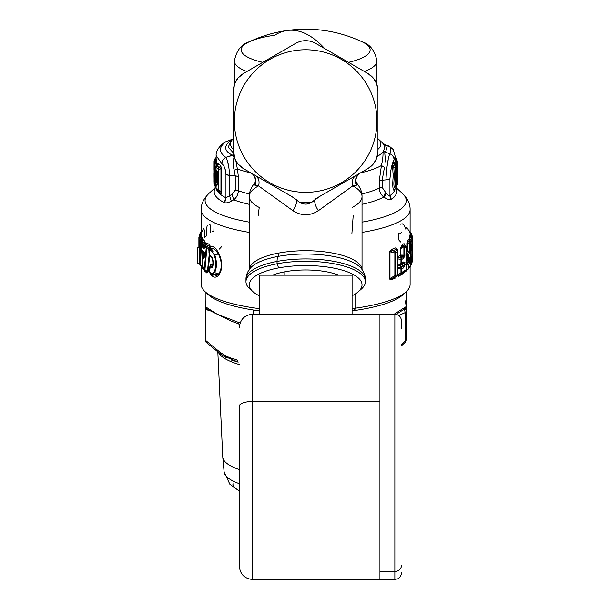 <?xml version="1.0" encoding="UTF-8"?>
<svg xmlns="http://www.w3.org/2000/svg" width="610" height="610" viewBox="0 0 610 610"><rect width="100%" height="100%" fill="white"/><g stroke="black" fill="none" stroke-linecap="round" stroke-linejoin="round"><path stroke-width="0.91" d="M397.499 179.325L397.346 174.056A91.851 23.775 180 0 1 396.752 175.68L396.187 178.577L396.187 184.96L396.752 185.928A91.851 23.775 0 0 0 397.346 184.304L397.499 179.325M395.554 166.233L395.303 165.447A1.99 1.891 35.8 0 1 395.982 166.934L395.303 165.447L395.593 165.013L396.279 166.5L396.309 177.19C395.722 183.046 395.89 186.042 396.813 186.187L397.514 183.259L396.813 186.187C395.882 186.042 395.715 183.046 396.309 177.19L395.982 166.934L396.942 174.872L397.438 173.202L397.514 162.634L396.081 158.28M397.499 180.354A1.99 0.518 180 0 1 396.79 180.743L396.79 176.259A1.99 0.518 0 0 0 397.499 175.871L397.346 184.304A91.851 23.775 180 0 1 396.752 185.928L396.187 184.96L396.187 178.577L396.752 175.68A91.851 23.775 0 0 0 397.346 174.056L397.499 175.871L396.79 176.259L396.515 175.802L396.79 180.743L396.233 180.865L396.233 178.425L396.233 180.865L396.79 180.743L396.515 181.452L395.532 180.774L396.233 180.865M396.515 181.452L396.058 181.437L396.508 181.589L396.416 182.665L396.05 182.367A1.99 1.921 -166.9 0 0 396.416 182.665A90.928 23.531 180 0 1 396.103 183.656A90.928 23.531 0 0 0 396.416 182.665L396.79 180.743M411.232 259.296L411.582 256.131L411.43 257.336L410.804 257.008L411.43 257.336L411.018 258.488L410.37 258.167L411.018 258.488A1.99 1.906 24 0 1 411.742 259.997A1.99 0.518 180 0 1 411.018 260.34L411.155 259.936M411.232 249.833L411.605 246.699L411.43 247.866L410.804 247.538L411.43 247.866L411.018 249.017L410.37 248.697L411.018 249.017A1.99 1.906 24 0 1 411.727 250.329M217.107 171.364L216.306 169.862L217.396 174.102L217.396 183.671L216.649 186.126L217.435 184.525L216.329 181.673L217.907 181.963M217.32 181.856L216.329 181.673L216.329 172.706L217.274 172.882M217.907 172.996L216.329 172.706L216.329 181.673L217.435 184.525M407.587 258.892L407.587 255.277L407.213 260.348L408.273 258.625A1.99 0.518 180 0 1 407.587 258.892L405.978 260.173L407.587 258.892A1.99 0.518 0 0 0 408.273 258.625L409.447 257.466L410.05 258.892L409.325 259.189A1.99 0.518 0 0 0 410.05 258.892L410.05 260.546A1.99 0.518 180 0 1 409.325 260.844L410.05 260.546L409.447 263.345L408.738 261.804L409.447 263.345L408.273 264.481L407.587 262.956L409.325 260.844L409.325 259.189L408.738 258.907L409.325 259.189L407.999 260.287L409.325 259.189L409.325 260.844L407.999 260.287L408.403 259.189L408.403 261.667L407.213 262.803L405.49 262.864L407.213 262.803L408.403 261.667L407.999 260.287L409.325 260.844L407.213 262.803L407.587 262.956A1.99 1.845 48.3 0 1 408.242 264.16M407.122 260.424L406.237 261.011L407.213 260.348L407.213 262.803M402.516 266.158L400.495 267.279L400.495 264.809L402.516 263.657L402.013 264.801L402.516 266.158L402.013 264.809L404.041 265.449L400.953 267.409A1.99 1.731 62.5 0 1 401.593 268.972A1.99 0.518 180 0 1 400.953 269.17L400.953 267.409L397.812 267.378L400.495 267.279L402.516 266.158M408.403 259.189L407.999 260.287L408.403 261.667M201.582 242.719L202.314 240.958M200.949 240.188L200.515 241.346L200.949 240.188M204.319 255.987L204.381 256.574C204.106 258.8 203.603 259.006 202.878 257.191L204.411 255.498L203.549 257.71L203.961 257.252L203.008 252.784L205.059 254.484L203.008 252.784C202.528 251.511 202.764 251.32 203.717 252.212L203.054 250.809L203.839 251.488L204.327 255.948M203.969 257.229L204.464 252.86L203.641 252.151M402.013 264.801L404.041 263.428L404.041 265.449L402.013 264.809L402.92 263.39L400.495 264.809L402.92 263.39L403.599 261.964L404.743 263.2L404.743 265.213L403.599 267.866L401.593 268.972L400.953 267.409L402.92 266.288L403.599 267.866L402.92 266.288L404.743 265.213A1.99 0.518 180 0 1 404.041 265.449L404.041 263.428L402.013 264.809M403.66 262.986L404.041 263.428A1.99 0.518 0 0 0 404.743 263.2L402.92 263.39L400.953 264.504L401.593 263.108A1.99 1.723 61.6 0 1 400.953 264.504L400.495 264.809L400.953 269.17A1.99 0.518 0 0 0 401.593 268.972L401.593 272.579A1.99 0.518 180 0 1 400.953 272.769L400.953 269.17L397.895 267.965L400.953 269.17L400.953 272.769A1.99 0.518 0 0 0 401.593 272.579L406.123 269.765L404.926 271.549L400.953 273.974L401.593 272.579A1.99 1.723 61.6 0 1 400.953 273.974L400.953 272.769L397.735 274.874L400.953 272.769L400.953 273.974L405.391 271.221M412.314 246.303L412.162 243.489L411.742 244.648L412.162 243.489L412.314 245.189A1.99 0.518 0 0 1 411.895 245.479L412.314 245.189L412.162 249.376L411.43 247.866L412.162 249.376L411.742 250.527L411.018 249.017L411.018 250.87M408.273 264.481L409.447 263.345L410.05 260.546L409.447 257.466L408.273 258.625L408.273 255.018A1.99 0.518 180 0 1 407.587 255.277L405.978 254.644L407.587 255.277A1.99 0.518 0 0 0 408.273 255.018L408.273 258.625A1.99 1.845 47.7 0 1 407.617 260.02L407.625 260.02M409.447 257.466L408.974 258.693L407.144 260.401M397.583 265.838L397.987 258.838L400.953 259.707L400.953 263.306L397.895 265.602L400.953 263.306L400.953 259.707A1.99 0.518 0 0 0 401.593 259.509L401.593 263.108A1.99 0.518 180 0 1 400.953 263.306A1.99 0.518 0 0 0 401.593 263.108L403.599 261.964L402.92 263.39M397.812 266.12L400.495 264.809L397.812 266.12M412.162 258.838L411.742 259.997L411.018 258.488L411.018 260.34A1.99 0.518 0 0 0 411.742 259.997L411.742 263.589A1.99 0.518 180 0 1 411.018 263.924L411.018 260.34L411.018 263.924A1.99 0.518 -0 0 0 411.742 263.589L412.162 258.838L411.43 257.336L412.162 258.838L412.314 255.796L412.162 258.838M411.582 256.169L412.314 255.796A1.99 0.518 180 0 1 411.582 256.169M411.895 254.942A1.99 0.518 0 0 0 412.314 254.652L412.314 255.796L412.314 254.652L411.582 255.026M412.086 253.447L412.314 254.652L412.162 252.952L411.895 254.073M411.742 254.118L412.162 252.952L411.742 254.118M411.742 250.527L412.314 246.326L410.812 246.806M412.314 246.326A1.99 0.518 180 0 1 411.582 246.707M412.314 245.189L411.582 245.563M213.813 175.886L214.522 176.13L213.813 175.886C213.813 171.776 213.828 171.745 213.851 175.794C213.828 171.753 213.813 171.776 213.813 175.886L213.919 183.793L213.813 175.886L214.522 176.13M213.889 182.291A1.99 1.921 6.6 0 1 213.851 181.94A1.99 0.518 0 0 0 213.881 182.024A1.99 0.518 180 0 1 213.851 181.925A1.99 0.518 180 0 1 213.851 181.91L213.851 179.637M213.935 163.183L213.935 163.183A1.99 0.518 180 0 0 213.935 163.221A1.99 0.518 0 0 0 213.935 163.244L213.935 169.176A1.99 0.518 180 0 1 213.935 169.153A1.99 0.518 180 0 1 213.935 169.123M213.813 169.427L213.835 161.368L213.813 169.427L214.522 169.191M214.644 163.724L214.811 164.258A1.99 0.518 180 0 1 214.102 163.907L213.935 163.244A1.99 0.518 180 0 1 213.935 163.221L213.919 183.793L214.629 184.029M217.435 171.715L216.306 169.862C215.81 169.466 215.543 170.312 215.513 172.386A1.99 0.518 0 0 0 216.329 172.706L215.513 172.386C215.543 170.312 215.81 169.466 216.306 169.862M217.152 171.486L217.32 173.957A1.99 0.518 0 0 0 217.396 174.102L217.389 173.82M217.32 173.957L217.396 183.671A1.99 0.518 180 0 1 217.32 183.526A1.99 0.518 180 0 1 217.396 183.381M216.306 185.775L216.649 186.126L216.306 185.775L217.107 184.174L216.306 185.775L215.513 181.353L215.513 172.386L215.719 184.014M216.329 181.673A1.99 0.518 180 0 1 215.513 181.353M216.924 171.242L216.497 171.509M397.346 184.304L396.416 182.665A1.99 1.921 13.1 0 1 397.346 184.304M395.829 184.273L396.752 185.928A1.99 1.906 -153.4 0 0 396.195 184.578M395.493 179.058L396.21 178.684L396.187 184.96M396.576 176.465A1.99 1.906 -153.4 0 0 396.752 175.68L396.21 178.684M397.346 174.056A1.99 1.921 13.1 0 1 397.301 174.475L396.553 176.503M396.416 174.612L395.631 176.321C395.044 183.496 395.211 187.262 396.119 187.628C395.211 187.262 395.044 183.496 395.631 176.321L395.532 166.782M397.026 162.199L396.79 161.52A1.99 1.921 3.4 0 1 397.499 163L397.499 170.449A1.99 0.518 180 0 1 396.79 170.83L396.584 172.409L396.79 170.83L397.499 170.449L397.438 173.202L396.942 174.872L396.683 174.147L396.302 166.332A1.99 0.953 177.5 0 1 396.279 166.5A1.99 1.899 -147.2 0 0 395.593 165.013L395.646 165.562M203.839 251.488L203.054 250.809C202.459 250.085 202.215 250.855 202.337 253.112L202.878 257.191L202.337 253.112L203.008 252.784L203.542 256.871L202.878 257.191C203.603 259.006 204.106 258.8 204.381 256.574L203.839 251.488L204.48 252.875L203.717 252.212C202.764 251.32 202.528 251.511 203.008 252.784L202.337 253.112C202.215 250.855 202.459 250.085 203.054 250.809L203.717 252.212M404.041 248.468L404.041 248.468A1.99 0.518 0 0 0 404.743 248.239L404.041 246.654L404.041 255.979L403.34 255.758L404.743 255.75L403.599 258.404L402.92 256.825L404.041 255.979L404.041 246.654A1.99 1.784 57.6 0 1 404.743 248.239A1.99 0.518 180 0 1 404.041 248.468L404.75 248.239L404.743 255.75A1.99 0.518 180 0 1 404.041 255.979L402.92 256.825L401.411 256.345L401.411 255.148L401.411 256.345L400.732 255.094L401.006 255.895L401.288 255.087L401.411 256.345L402.92 256.825L403.599 258.404L401.593 259.509A1.99 0.518 180 0 1 400.953 259.707L397.987 258.838L397.987 265.243A1.655 0.427 0 0 0 397.949 265.251M410.812 250.832L411.895 250.496L410.812 250.161M411.895 250.496L411.895 255.903L410.812 256.246M410.782 265.091A1.99 0.518 180 0 1 410.812 265.182L410.461 266.311A1.99 1.891 -145.6 0 0 410.782 265.274L410.782 242.78A1.99 0.518 0 0 0 410.812 242.688A1.99 0.518 180 0 1 410.782 242.78L410.782 265.274L408.273 268.095L410.782 265.274A1.99 0.518 -0 0 0 410.812 265.182A1.99 0.518 180 0 1 410.782 265.274L410.042 266.738M410.766 242.582L410.766 242.582A1.99 0.518 180 0 1 410.812 242.688L410.812 265.182M407.579 262.956L407.587 264.748L405.978 264.107L407.587 264.748M409.524 242.871L409.325 242.2A1.99 1.883 39.9 0 1 410.05 243.733L409.325 242.2L410.042 241.24L410.782 242.78L410.05 243.733L410.05 251.084A1.99 0.518 180 0 1 409.325 251.381L408.738 252.342L409.447 253.874L408.738 252.342L410.05 251.084L409.447 253.874L408.273 255.018L407.587 253.485L407.587 255.277L407.587 253.485A1.99 1.845 48.3 0 1 408.273 255.018L409.447 253.874L410.05 251.084L410.05 243.733L410.782 242.78A1.99 1.891 -145.3 0 0 410.042 241.24L410.812 242.688M400.953 263.306L400.953 264.504M397.918 274.126L397.987 273.349A1.655 0.427 0 0 0 397.949 273.356A1.655 0.427 180 0 1 397.987 273.349A3.645 2.89 -69.7 0 1 397.949 273.936M410.698 242.04L411.895 241.697L410.301 241.362M411.895 241.697L411.895 246.44L410.812 246.775M410.804 265.274L411.582 264.328L412.429 260.775A1.99 0.518 180 0 1 412.429 260.775L412.429 238.266A1.99 1.921 -177.2 0 0 411.689 236.771L412.429 238.266A1.99 0.518 0 0 0 412.429 238.258A1.99 0.518 180 0 1 412.429 238.258A1.99 0.518 180 0 1 412.429 238.266L411.742 241.064A1.99 0.518 180 0 1 411.102 241.385A1.99 0.518 0 0 0 411.742 241.064L412.429 238.266L412.429 260.775L411.742 263.589A1.99 1.906 23.8 0 1 411.171 264.915L411.178 264.908M412.307 236.596L410.972 232.829A1.99 1.899 149.7 0 0 410.972 232.829A1.99 1.899 149.7 0 0 410.507 232.303L411.575 235.086L411.575 236.993L411.575 235.086A1.99 1.921 -10.7 0 1 412.307 236.566A1.99 0.518 180 0 1 412.307 236.596A1.99 0.518 180 0 1 411.895 236.909A1.99 0.518 0 0 0 412.307 236.596L412.307 236.596A1.99 0.518 0 0 0 412.307 236.566L410.637 232.41M213.835 161.36L213.851 161.177A1.99 1.921 5.8 0 0 213.835 161.353L214.552 161.124L213.835 161.36L213.919 183.793A1.99 1.921 169.2 0 0 213.95 184.144L214.194 185.089A1.99 1.914 -17.3 0 1 214.102 184.54L214.102 163.907A1.99 1.914 -17.4 0 1 214.811 162.42L214.59 163.19M213.851 181.91A1.99 0.518 0 0 0 213.851 181.925L213.851 179.569M214.392 162.008L214.644 161.764A1.99 1.921 168.4 0 0 213.935 163.244L214.644 161.764L214.811 162.42L214.102 163.907A1.99 0.518 0 0 0 214.811 164.258L214.811 184.891A1.99 0.518 180 0 1 214.102 184.54A1.99 0.518 -0 0 0 214.811 184.891L214.811 185.989L215.665 186.828M214.552 161.124L214.545 161.78L214.552 161.124L215.307 160.971L214.552 161.124L214.552 159.896L214.552 161.124L213.835 161.368L215.322 159.37L215.307 160.613L216.131 160.308L215.307 160.613L215.322 159.37L214.552 159.896L214.667 159.157L214.552 159.896A1.99 1.921 5.8 0 0 213.851 161.177L214.003 160.216A1.99 1.921 -167.5 0 0 214.003 160.224M213.958 160.621L214.667 159.157A1.99 1.921 -167.5 0 0 214.003 160.216L215.498 158.333L215.322 159.37L216.146 157.662L216.131 159.576L216.131 155.649L221.887 163.716L216.131 155.565M214.629 185.829L214.636 185.837A1.99 1.914 -17.3 0 1 214.186 185.089L213.919 183.808M218.708 168.894L218.868 169.511A1.99 0.518 180 0 1 218.113 169.244L218.113 189.748A1.99 0.518 0 0 0 218.868 190.015L218.868 191.22L219.684 191.814L218.845 191.212A1.99 1.83 -50.4 0 1 218.113 189.748L218.113 169.244A1.99 0.518 0 0 0 218.868 169.511L218.868 190.015A1.99 0.518 180 0 1 218.113 189.748L216.306 188.048C215.521 186.805 215.109 184.373 215.086 180.743L215.086 171.776C215.109 168.36 215.521 166.957 216.306 167.582L217.107 165.981L218.868 167.643L218.677 168.375M218.677 190.861L216.779 189.275C215.643 186.721 215.81 190.16 215.063 180.659A1.99 0.518 180 0 1 215.086 180.575M218.113 169.244A1.99 1.83 -51.2 0 1 218.868 167.643L218.113 169.244L216.306 167.582L218.113 169.244M216.649 186.126L217.396 183.671L217.396 174.102L216.649 170.22M217.107 189.55L216.306 188.048L218.868 191.22L218.868 190.015L220.957 191.525L219.684 191.814L220.561 193.53L217.93 190.419M214.186 185.089L214.811 185.989L214.811 184.891L215.391 185.455L214.811 184.891L214.811 164.258L216.031 163.602L215.665 161.963L214.811 162.42L214.644 161.764L215.399 160.964L216.031 163.602L214.811 164.258L214.811 162.42L215.665 161.963L216.489 160.232L216.84 165.524L217.686 165.607L216.306 167.582C215.521 166.957 215.109 168.36 215.086 171.776L215.063 171.692A1.99 0.518 0 0 0 215.086 171.776L215.086 180.743A1.99 0.518 180 0 1 215.063 180.659L215.086 180.743C215.109 184.373 215.521 186.805 216.306 188.048M396.729 171.723L397.438 173.202M396.248 173.385L396.942 174.872M395.982 166.942L395.982 166.934A1.99 0.953 177.2 0 1 395.303 167.521L393.77 166.896C393.282 165.6 393.587 165.035 394.693 165.203L395.135 164.387L395.593 165.013L394.022 162.069L395.166 164.555L394.693 165.203L395.303 165.447L394.693 165.203L393.572 162.718L394.022 162.069L393.572 162.718L394.693 165.203C393.587 165.035 393.275 165.6 393.77 166.896L395.303 167.521L395.516 172.05L394.144 172.569L393.77 166.896L392.68 167.826C392.703 164.913 393.008 163.213 393.572 162.718C393.008 163.213 392.71 164.913 392.68 167.826L393.77 166.896L394.144 172.569L395.516 172.05L395.73 175.459L394.525 175.55L395.73 175.459M395.631 176.321L394.525 176.343L395.631 176.321L396.309 177.19M396.813 186.187L397.514 183.259L397.514 162.634L396.79 159.248L396.103 158.295L396.942 159.98L396.302 160.3M394.525 176.343L394.144 172.569L393.038 173.522L392.68 167.826L393.038 173.522L394.144 172.569L394.434 175.55L394.403 176.321L393.229 176.008L394.525 175.55L394.525 176.343L394.434 175.558L393.229 176.008L393.038 173.522L393.229 176.008L394.525 176.343C393.374 184.411 393.747 188.299 395.661 188.01C393.747 188.299 393.374 184.411 394.525 176.343M396.241 158.531L396.79 161.52L396.79 170.83L396.286 170.548L396.79 170.83L396.79 163.381A1.99 0.518 0 0 0 397.499 163A1.99 0.518 180 0 1 396.79 163.381L397.018 162.58M377.948 90.692L376.957 84.592L376.957 61.069A71.294 18.452 180 0 1 364.422 71.515A71.294 18.452 0 0 0 376.957 61.069C374.921 50.638 369.988 44.225 362.165 41.831A64.477 16.691 180 0 1 348.531 62.334A64.477 16.691 0 0 0 362.165 41.831C338.253 30.744 313.227 26.97 287.089 30.5A132.637 61.427 -98 0 0 274.744 35.227A64.477 16.691 0 0 0 249.154 41.831A64.477 16.691 0 0 0 262.796 62.334A64.477 16.691 180 0 1 249.154 41.831C261.377 36.112 274.027 32.33 287.089 30.5A132.637 61.427 82 0 1 305.663 33.71A132.637 61.427 -98 0 0 287.089 30.5M249.154 41.831C241.331 44.225 236.398 50.638 234.37 61.069A71.294 18.452 0 0 0 246.898 71.515A71.294 18.452 180 0 1 234.37 61.069L234.37 84.592L233.371 93.894L233.371 90.806C233.63 83.295 236.939 77.554 243.321 73.581L245.99 72.033L243.321 73.581C236.939 77.554 233.63 83.295 233.371 90.806L233.371 151.303C233.63 158.821 236.947 164.563 243.321 168.535L255.247 175.421C258.671 177.739 259.776 181.239 258.579 185.905A56.372 19.284 180 0 0 249.292 196.512A56.372 19.284 180 0 0 259.235 207.446L258.137 215.757M202.314 240.401L202.787 241.354L202.047 242.3A1.99 1.876 139.6 0 0 201.353 243.809L202.238 244.762L202.306 245.952L203.633 246.661L202.97 248.163L202.306 245.952L202.97 248.163L203.923 248.971L204.838 246.966L206.218 247.919L204.319 269.185L202.642 267.729L201.353 243.809L202.642 267.729L204.319 269.185A1.99 0.915 4.6 0 0 204.952 269.658L204.952 270.565A1.99 1.822 -51.7 0 1 204.319 269.185L204.952 270.565L203.183 269.033A1.99 1.853 133.8 0 0 203.305 269.14L202.642 267.729A1.99 1.853 133.8 0 0 203.183 269.033L206.325 271.671L204.319 269.185L206.218 247.919L206.82 248.346L204.952 269.658L207.408 271.625L205.814 271.267M201.269 232.113L200.545 233.081L201.269 232.113M214.041 247.286L214.079 247.706M200.743 242.2L200.812 242.391A1.99 0.518 180 0 1 200.095 242.063L199.012 239.273A1.99 0.518 180 0 1 199.012 239.25A1.99 0.518 0 0 0 199.012 239.273L199.012 242.849A1.99 0.518 180 0 1 199.012 242.826A1.99 0.518 180 0 1 199.012 242.803A1.99 0.518 0 0 0 199.012 242.849L199.012 239.273L200.095 242.063L200.095 264.595L199.6 263.627L199.6 247.927L199.012 242.849A1.99 1.921 169.3 0 0 199.043 243.199L199.6 247.805M199.5 238.007L199.012 239.25L199.279 243.878M204.571 247.469L203.923 248.971L204.571 247.469L203.633 246.661L204.571 247.469M205.372 246.028L204.838 246.966L205.463 245.472L206.82 246.44A1.99 1.792 -56.9 0 0 206.218 247.919L206.82 248.346A1.99 0.915 -174.6 0 1 206.218 247.919L204.823 247.103L205.364 246.173L203.923 248.971L202.97 248.163L203.633 246.661L202.306 245.952L202.238 244.762L201.353 243.771M377.948 93.894L377.948 90.806L377.948 93.894M400.953 257.938L399.222 257.443L397.819 257.908L399.222 257.443L400.953 257.938A1.99 1.731 62.5 0 1 401.593 259.509L400.953 257.938L402.92 256.825L400.953 257.938L400.953 259.707M404.887 255.56L404.743 248.239L406.123 247.317L406.123 269.765L401.593 272.579L401.593 268.972L403.599 267.866L404.743 265.213L404.743 263.2L403.599 261.964L401.593 263.108L401.593 259.509L403.599 258.404L404.743 255.75M401.288 247.744L401.029 248.217M404.788 244.854L402.63 246.196L401.288 248.278L402.63 246.196L404.041 246.654L402.63 246.196L404.636 244.923L406.237 247.141A1.99 0.518 180 0 1 406.123 247.317A1.99 1.807 -125.4 0 0 405.391 245.723L404.636 244.923L405.528 246.509L405.391 245.723L405.528 246.509L405.391 245.723L404.041 246.654L405.391 245.723L406.123 247.317A1.99 0.518 0 0 0 406.237 247.141L406.237 269.589L405.421 271.198A1.99 1.807 -126.1 0 0 406.123 269.765A1.99 0.518 -0 0 0 406.237 269.589L406.237 269.589A1.99 0.518 180 0 1 406.123 269.765L406.123 247.317L404.743 248.239M405.749 264.732C412.154 265.213 404.788 263.017 405.749 264.732M406.237 269.353L408.662 268.972L408.662 264.45L406.237 264.069M410.042 241.24L409.081 240.218L410.042 241.24L409.325 242.2L409.325 251.381L407.327 250.535L407.327 251.747L408.738 252.342L407.587 253.485L406.046 252.883L407.587 253.485L408.738 252.342L407.327 251.747L407.327 250.535L409.325 251.381L409.325 244.03A1.99 0.518 0 0 0 410.05 243.733A1.99 0.518 180 0 1 409.325 244.03L409.501 243.382M407.709 269.361L406.046 270.748L407.777 269.353A1.99 1.845 47.7 0 1 407.617 269.49L407.625 269.483M395.402 275.484A1.99 1.609 67.5 0 1 394.876 276.803L394.876 275.628A1.99 0.518 -0 0 0 395.402 275.484A1.99 0.518 180 0 1 394.876 275.628L394.876 252.959A1.99 0.518 0 0 0 395.402 252.814L395.402 275.484L397.674 274.508L397.095 275.857L394.876 276.803L395.402 275.484L395.402 252.814A1.99 0.518 180 0 1 394.876 252.959L394.876 251.312A1.99 1.617 68.7 0 1 395.402 252.814L397.674 251.892L397.674 274.508L395.402 275.484M397.987 273.349L397.987 268.308L397.987 273.349M396.622 276.269L392.482 278.229L394.876 276.803L392.482 278.229L389.973 278.534L394.876 275.628L394.876 276.803L397.255 275.75L397.491 274.713L397.095 275.857A1.99 1.655 -114.3 0 0 397.674 274.508A1.99 0.518 -0 0 0 397.949 274.248A1.99 0.518 180 0 1 397.674 274.508L397.674 251.892L395.402 252.814L394.876 251.312L397.095 250.359L397.949 251.625A1.99 0.518 180 0 1 397.674 251.892A1.99 0.518 0 0 0 397.949 251.633L396.973 249.734M397.987 268.308L397.583 268.903M397.987 258.838L397.583 259.441M411.232 240.363L411.018 239.555A1.99 1.906 24 0 1 411.742 241.064L411.018 239.555L411.918 236.985M409.081 240.218L408.593 239.189L409.249 240.515L408.944 239.783L409.249 240.515L407.968 241.613L407.327 243.161L407.327 250.535L406.855 250.725L407.327 251.747L406.046 252.883L407.327 251.747A1.327 1.243 45.3 0 1 406.855 250.725L407.327 250.535L407.327 243.161L409.325 244.03L407.327 243.161L407.968 241.613L409.325 242.2L407.968 241.613L409.249 240.515L408.944 239.783L411.018 241.407L409.539 240.401L409.47 241.049M411.155 264.244L411.232 264.671M411.018 241.407L411.018 239.555L410.05 239.074L411.018 239.555L411.689 236.771L410.85 235.933L412.429 238.251L412.413 261.019M410.599 235.956L409.539 240.401L410.591 235.414L411.071 236.085L410.591 235.414A1.99 0.45 -27 0 0 410.507 235.49M215.559 160.704L214.407 161.97M214.667 159.157L215.696 158.097L214.667 159.157M216.031 163.602L216.031 166.248L216.031 163.602A2.318 0.602 180 0 1 216.84 163.983L216.031 163.602M217.107 165.981L216.596 165.691L217.686 165.607L219.684 167.353L218.868 167.643L217.107 165.981M218.837 191.204L219.813 191.906L220.957 191.525L218.868 190.015L218.868 169.511L220.957 168.764L220.957 191.525L221.804 191.807C221.575 193.652 221.163 194.232 220.561 193.53L219.684 191.814M218.868 167.643L219.684 167.353L220.957 168.764L218.868 169.511L218.868 167.643M218.609 191.708L218.441 190.877L218.609 191.708L220.561 193.53C221.163 194.232 221.575 193.652 221.804 191.807L221.804 169.046L220.561 165.485L221.804 169.046L220.957 168.764A2.318 0.602 180 0 1 221.804 169.046L221.804 191.807A2.318 0.602 0 0 0 220.957 191.525L220.957 168.764L219.684 167.353L220.561 165.485L218.609 163.739L220.561 165.485L219.684 167.353L217.686 165.607L218.609 163.739C217.823 162.939 217.297 163.663 217.038 165.928C217.297 163.663 217.823 162.939 218.609 163.739L217.686 165.607L216.596 165.691C215.46 166.278 214.949 168.276 215.063 171.692L215.086 171.608M232.936 139.088L232.219 139.393L232.936 139.088M392.344 164.181L394.083 159.911C392.047 163.122 390.667 169.427 389.942 178.844L385.97 179.874C386.641 167.231 387.914 158.516 389.798 153.712C392.512 154.955 393.938 157.022 394.083 159.911L395.188 156.29L394.083 159.911C393.938 157.022 392.512 154.955 389.798 153.712C391.17 151.425 391.17 149.122 389.798 146.804L389.294 146.194L389.798 146.804L383.286 144.059L385.169 145.157C386.801 147.582 386.801 149.9 385.169 152.111L383.286 150.838L385.169 152.111C386.801 149.9 386.801 147.582 385.169 145.157L389.798 146.804C391.17 149.122 391.17 151.425 389.798 153.712L385.169 152.111L384.796 153.064L382.935 151.997L383.286 150.838C384.841 148.672 384.841 146.415 383.286 144.059L382.935 143.472L384.796 144.555L382.836 143.289M396.645 173.682L396.691 174.094M396.233 166.103A1.99 0.953 177.5 0 1 396.302 166.324L394.457 163.198L394.548 164.288M395.593 165.013L395.303 167.521M396.637 186.98L396.119 187.628M396.286 182.215L395.837 182.573L396.286 182.215M395.791 158.158L395.188 157.517L395.791 158.158L396.355 161.269L395.791 158.158M396.79 161.52L396.355 161.269L396.79 161.52M396.79 163.381L396.187 163.03L396.355 161.269L395.173 158.814L396.355 161.269L396.187 163.03L396.79 163.381M396.187 165.729L396.187 163.03L395.005 163.632L395.173 158.814L395.005 163.632A3.317 0.862 180 0 1 396.187 163.03L396.187 165.729M231.93 139.591L230.633 140.613L231.93 139.591L225.83 141.787L231.93 139.591M225.83 157.35L232.806 155.329L233.676 154.787L232.334 155.161L233.592 154.292L232.334 155.161C224.083 150.937 223.519 146.087 230.633 140.613L231.891 140.064L230.633 140.613C223.519 146.087 224.083 150.937 232.334 155.161L225.83 157.35C218.723 152.248 218.723 147.056 225.83 141.787C218.723 147.056 218.723 152.248 225.83 157.35C223.321 158.745 222.01 160.872 221.887 163.716C222.01 160.872 223.321 158.745 225.83 157.35C227.865 160.75 229.116 166.759 229.581 175.36L225.952 174.529C225.441 168.962 224.091 165.356 221.887 163.716L223.771 166.011M378.147 138.867L378.231 138.95A75.175 19.459 180 0 1 377.948 149.374A75.175 19.459 0 0 0 378.231 138.95L381.784 142.252A79.018 20.45 180 0 1 382.935 143.472A79.018 20.45 0 0 0 381.784 142.252L384.796 144.555L389.256 146.186M315.606 198.784L333.479 188.467M377.948 130.654L377.948 90.806C377.689 83.295 374.38 77.554 367.998 73.581L315.606 43.333C308.973 39.795 302.346 39.795 295.713 43.333L293.044 44.873L295.713 43.333C302.339 39.795 308.973 39.795 315.606 43.333L367.998 73.581C374.38 77.554 377.689 83.295 377.948 90.806L377.948 151.303L377.948 90.806L376.705 83.89M233.371 111.455L233.203 138.836M209.253 249.97L208.803 249.086L208.978 251.61L208.956 247.713L209.878 246.951L209.832 248.59L208.971 250.237A1.99 0.518 0 0 0 209.161 250.451L209.817 248.613L213.119 251.106L211.533 249.124M200.545 233.058A1.99 1.891 34.4 0 1 201.208 231.67L200.507 233.172M198.89 237.58A1.99 1.921 2.8 0 1 199.63 236.085L199.63 237.984L199.63 236.085L198.89 237.58A1.99 0.518 0 0 0 199.493 237.953A1.99 0.518 180 0 1 198.89 237.58L198.89 246.89L198.89 237.58M199.577 234.766L200.301 233.302L199.63 236.085L200.469 235.605L201.826 240.065L200.812 240.554L200.606 241.392M200.149 233.439L200.301 233.302A1.99 1.906 -156.2 0 0 199.737 234.026A1.99 1.906 -156.2 0 0 199.729 234.034M200.095 242.063A1.99 1.899 -30.6 0 1 200.812 240.554L200.095 242.063A1.99 0.518 0 0 0 200.812 242.391L200.812 264.923A1.99 0.518 180 0 1 200.095 264.595L200.095 242.063M200.682 265.945A1.99 1.899 -30.3 0 1 200.095 264.595A1.99 0.518 0 0 0 200.812 264.923L200.812 242.391L202.489 240.767L201.742 242.849L201.75 241.941L200.812 242.391L200.812 240.554L199.744 237.77A1.99 1.921 169.3 0 0 199.012 239.273L199.744 237.77L200.812 240.554L201.826 240.065L202.543 238.556L202.703 241.407L204.091 242.696L202.909 243.253L202.238 244.762A1.99 1.86 -45 0 1 202.909 243.253L202.909 244.77L202.238 244.762L202.909 244.77L202.977 245.96L204.868 245.09L204.868 246.089L203.633 246.661L202.977 245.96L202.909 243.253L202.047 242.3L202.909 243.253L204.091 242.696L204.937 243.817L202.909 244.77L204.937 243.817L205.021 244.991L202.977 245.96M199.844 237.854L200.72 236.405L199.844 237.854M200.812 264.923L200.812 266.051L200.812 264.923L202.39 266.334L202.39 264.465L202.39 266.334L200.743 265.068M199.379 244.465L199.584 247.866A1.99 0.518 0 0 0 199.6 247.927L199.6 263.627A1.99 0.518 180 0 1 199.584 263.566A1.99 0.518 0 0 0 199.6 263.627A1.99 1.906 155.9 0 0 199.76 264.374L200.751 266.013M200.812 266.051L200.324 265.091L201.826 266.966L200.812 266.051M202.2 267.348L199.76 264.374A1.99 1.906 155.9 0 0 199.76 264.382M199.76 264.374L199.584 263.566A1.99 0.518 180 0 1 199.6 263.505M203.183 269.033L202.573 267.714L203.305 267.599L202.642 267.729M201.918 243.703L201.353 243.809L202.787 241.354L203.008 240.355L202.489 240.767A1.99 0.679 173.4 0 0 203.008 240.355L202.703 241.407M201.895 243.474L202.047 242.3M203.305 269.14L206.325 271.671L207.408 271.625L209.238 254.332L207.408 271.625L204.952 269.658L206.82 246.44L208.582 245.921L206.333 244.496L206.965 243.001L205.463 245.472L206.333 244.496L208.582 245.921L206.82 246.44L206.82 248.346L208.956 247.713L209.329 249.276L208.956 247.713L208.803 249.086M209.604 248.918L209.878 246.951L209.947 248.514L209.329 249.276L209.817 248.613A1.99 1.799 65.4 0 0 209.161 250.451A1.99 0.518 180 0 1 208.971 250.237L208.971 252.83A1.99 0.518 180 0 0 209.161 253.051L209.161 250.451L209.703 254.347L209.344 252.532M204.746 247.439L204.731 246.699M206.165 244.458L204.838 246.966A1.99 0.915 -175.2 0 1 204.731 246.623L204.716 246.768M209.817 272.83L209.161 271.557C210.877 273.898 212.516 273.989 214.079 271.831L214.651 272.556L214.079 271.831C216.481 267.21 216.481 261.576 214.079 254.942L214.651 254.477C217.007 261.53 217.007 267.554 214.651 272.556L211.045 274.309L209.291 272.418A1.99 1.38 147.2 0 0 209.291 272.426M214.651 272.556L218.449 274.164L214.651 272.556C217.007 267.554 217.007 261.53 214.651 254.477L214.079 254.942C212.516 251.45 210.877 249.955 209.161 250.451C210.877 249.955 212.516 251.45 214.079 254.942M214.079 271.831C212.516 273.989 210.877 273.898 209.161 271.557L209.161 268.964L209.703 268.24L212.257 267.531C213.546 264.816 213.546 261.507 212.257 257.603L210.046 255.194L212.615 258.282M215.734 261.309L215.726 266.86M254.858 182.764L253.951 184.052C250.817 187.994 249.261 192.15 249.292 196.512A56.372 19.284 0 0 1 258.579 185.905L255.064 185.371C256.84 180.194 255.59 176.115 251.305 173.149C255.59 176.115 256.84 180.194 255.064 185.371L258.579 185.905L292.975 210.717C295.865 206.111 297.017 202.451 296.437 199.744L299.213 202.04C303.513 204.8 307.806 204.8 312.106 202.04L319.487 196.55L347.944 180.118M399.222 275.11L400.953 273.974L399.222 275.11L397.545 275.285L399.222 275.11L403.889 272.273L399.222 275.11L398.696 276.261L399.222 275.11M399.222 257.443L401.411 256.345L399.222 257.443L398.696 256.139L399.222 257.443M405.391 245.723L405.528 246.509M406.046 270.748L405.17 270.802L406.046 270.748L405.597 271.694L406.046 270.748M407.602 269.498L405.986 270.794M389.973 251.823L394.876 252.959L394.876 275.628L389.973 278.534L389.973 251.823L392.482 250.771L394.876 251.312L394.876 252.959L389.973 251.823L389.973 278.534L392.482 278.229L391.978 279.533C390.979 280.28 390.156 279.99 389.515 278.656L389.973 278.534A1.99 0.518 0 0 0 389.515 278.656L389.515 251.938A1.99 0.518 180 0 1 389.973 251.823L391.978 249.269L392.482 250.771L396.302 249.383L397.095 250.359L394.876 251.312L392.482 250.771L389.973 251.823M397.491 250.634L397.567 251.328L396.302 249.391L396.935 249.681L396.302 249.391L392.482 250.771L391.978 249.269L395.73 247.851L396.302 249.391L395.73 247.851L397.278 249.383L397.43 250.779L397.278 249.383L395.73 247.851L391.978 249.269L389.515 251.938L389.515 278.656C390.164 279.99 390.979 280.28 391.978 279.533L392.482 278.229L396.302 276.536L395.73 277.885L391.978 279.533L395.73 277.885L397.949 274.248L397.949 251.633L397.949 268.621M397.674 251.892A1.99 1.662 -113.2 0 0 397.095 250.359M410.507 232.303L410.111 231.952L410.507 232.303M411.575 235.086L410.751 234.598L410.111 232.547L410.751 234.598L411.575 235.086M409.539 240.401L408.593 239.189L407.495 240.592L406.855 243.344L406.855 250.725L406.237 251.305L406.855 250.725L406.855 243.344L407.327 243.161L406.855 243.344L407.495 240.592L407.968 241.613L407.495 240.592L408.593 239.189L408.944 239.783L409.333 237.564L410.05 239.074L409.333 237.564L410.111 234.438L410.85 235.933L410.095 234.98L410.591 235.414L410.751 234.598L408.776 229.939L408.311 230.359L407.838 228.613L406.557 227.21L405.673 229.085L404.354 225.296L402.15 223.74L400.686 224.213M215.665 161.963L215.399 160.964L216.222 159.233L216.489 160.232L215.665 161.963M216.138 160.43L216.222 159.233L215.399 160.964L216.154 159.431L216.131 160.499M216.146 157.662L215.322 159.37L215.498 158.333L216.26 157.166M226.264 141.505L224.259 142.557C218.51 147.048 215.795 151.417 216.131 155.649M226.226 141.52L232.997 139.034M378.261 138.973L377.674 138.409M389.798 146.804L393.244 149.534L389.798 146.804M395.455 188.276L394.8 189.092M394.899 188.909L394.502 190.411C392.771 190.625 392.344 185.821 393.229 176.008C392.352 185.821 392.771 190.625 394.502 190.411L394.899 188.909M395.089 188.642L394.502 190.411L395.089 188.642M395.005 164.243L395.005 163.632L395.005 164.243M359.542 290.497A59.688 20.412 180 0 0 365.344 281.713A59.688 20.412 180 0 0 277.047 263.794A59.688 20.412 180 0 0 245.975 281.713A59.688 20.412 180 0 0 250.069 289.148A59.688 20.412 0 0 1 277.047 263.794L278.633 267.904A56.372 19.284 180 0 0 253.158 291.847A56.372 19.284 180 0 0 259.235 295.766A56.372 19.284 0 0 1 278.633 267.904A56.372 19.284 0 0 1 347.525 271.915A56.372 19.284 0 0 1 352.084 295.766A56.372 19.284 180 0 0 358.161 291.847A56.372 19.284 180 0 0 342.904 270.352A56.372 19.284 180 0 0 278.633 267.904L277.047 263.794A59.688 20.412 0 0 1 345.092 266.387A59.688 20.412 0 0 1 361.257 289.14L358.161 291.847M338.702 275.179A43.44 14.853 180 0 0 284.832 271.793A43.44 14.853 180 0 0 272.624 275.179A43.44 14.853 0 0 1 284.832 271.793A43.44 14.853 0 0 1 338.702 275.179M382.935 143.472L383.286 144.059C384.841 146.415 384.841 148.672 383.286 150.838L382.935 151.997C383.24 155.275 382.729 159.774 381.425 165.501L384.46 167.361L382.165 180.232L379.267 180.895L379.267 188.078A82.899 21.457 180 0 1 361.86 193.98A82.899 21.457 0 0 0 379.267 188.078L379.267 180.895A5.307 1.373 180 0 1 382.165 180.232L382.165 187.415A5.307 1.373 0 0 0 379.267 188.078C379.45 191.807 380.96 194.796 383.789 197.045L384.399 197.434L383.789 197.045L385.352 192.554L383.789 197.045C380.96 194.796 379.45 191.807 379.267 188.078L382.165 187.415L385.97 192.935L384.399 197.434C387.403 199.424 389.744 200.072 391.406 199.379C389.744 200.072 387.403 199.424 384.399 197.434L385.97 192.935L382.165 187.415L382.165 180.232L385.97 179.874L385.97 192.935C387.663 195.017 388.989 195.917 389.942 195.619L391.406 199.379A91.088 23.576 0 0 0 395.783 188.002A91.088 23.576 180 0 1 391.406 199.379A5.307 4.827 54.2 0 1 389.942 195.619L389.942 178.844L389.942 195.619A89.533 23.172 0 0 0 395.143 188.536A89.533 23.172 180 0 1 389.942 195.619C388.989 195.917 387.663 195.017 385.97 192.935L385.97 179.874L382.165 180.232L384.46 167.361L381.425 165.501C382.729 159.774 383.24 155.275 382.935 151.997L384.796 153.064L385.497 161.924L384.796 153.064L385.169 152.111L389.798 153.712M388.173 159.896L386.74 168.459M233.172 138.867A13.267 12.368 -133.7 0 1 233.089 138.95A75.175 19.459 0 0 0 233.371 149.374A75.175 19.459 180 0 1 233.089 138.95L232.791 139.377M231.16 140.742L228.193 147.178L233.439 152.965L228.193 147.178L231.16 140.742L233.645 138.409M324.634 48.541A132.637 61.427 -98 0 0 305.663 33.71A132.637 61.427 82 0 1 324.634 48.541M382.935 151.997A79.018 20.45 180 0 1 377.293 156.366A79.018 20.45 0 0 0 382.935 151.997M233.866 158.203L234.553 158.059L233.866 158.203C232.768 161.536 232.867 165.524 234.179 170.167C232.867 165.524 232.761 161.536 233.866 158.203L233.958 157.449L233.866 158.203M225.212 169.542L225.952 174.529L225.952 197.823L229.581 195.65L231.266 201.132L233.691 199.821A86.788 22.463 0 0 0 249.292 204.342A86.788 22.463 180 0 1 233.691 199.821L231.266 201.132L229.581 195.65L225.952 197.823L225.952 174.529A6.634 1.716 0 0 0 229.581 175.36L229.581 195.65L232.067 194.354L233.691 199.821C236.573 197.564 238.129 194.537 238.358 190.732L238.358 176.503L238.358 190.732A6.634 1.716 0 0 0 235.239 190.122L238.358 190.732C238.129 194.537 236.573 197.564 233.691 199.821L232.067 194.354L235.239 190.122L235.239 175.893A6.634 1.716 180 0 1 238.358 176.503L237.374 168.955L238.358 176.503L235.239 175.893L235.239 190.122L232.067 194.354L229.581 195.65L229.581 175.36L235.239 175.893L234.179 170.167L237.374 168.955A82.899 21.457 0 0 0 250.862 172.897A82.899 21.457 180 0 1 237.374 168.955L235.887 160.994L237.374 168.955L234.179 170.167L235.239 175.893L229.581 175.283M228.91 167.567L227.599 161.734M232.806 155.329L233.958 157.449L232.806 155.329M200.85 236.543A1.99 0.473 27.1 0 0 200.72 236.405L200.469 235.605L199.63 236.085L200.301 233.302L201.269 232.418L200.469 235.605L201.208 234.11L201.224 235.986L200.72 236.405A1.99 0.64 179.4 0 0 201.033 236.253M203.824 228.559L202.726 230L202.383 231.708L201.986 230.954L200.469 235.605L201.269 232.418L199.737 234.026L198.898 237.488M199.744 237.77L200.568 236.932L199.744 237.77M201.224 236.032L199.5 237.992M200.728 237L201.3 235.429L202.543 238.556L201.826 240.065L200.728 237M202.497 266.356A1.99 0.518 0 0 0 202.39 266.334L201.826 266.966L202.39 266.334L203.092 266.639M202.001 267.134L202.543 268.415L201.826 266.966M202.802 241.118A1.99 0.488 25.9 0 0 202.489 240.767L201.826 240.065M206.82 246.44L205.463 245.472L205.387 245.899L205.463 245.472A1.99 1.815 126.2 0 0 204.838 246.966M212.936 248.476L209.97 248.499L210.595 246.684L209.169 244.442L210.595 246.684L209.97 248.499A1.99 1.304 56.7 0 0 210.183 246.798L208.582 245.921L209.169 244.442L206.965 243.001L209.169 244.442L208.582 245.921L210.183 246.798L206.82 248.346M205.227 245.731L205.021 244.991L205.646 244.686L205.227 245.731L205.646 244.686L205.021 244.991L205.227 245.731M203.633 246.661L204.868 246.089L205.021 244.991L204.937 243.817L202.787 241.354L203.481 239.844L204.762 241.194L204.091 242.696L204.762 241.194L205.593 243.802L204.937 243.817L205.593 243.802L205.951 244.93L204.762 241.194L203.481 239.844L203.008 240.355L201.3 235.429L200.568 236.932M210.747 264.496L209.878 266.494L210.709 264.526L210.046 266.372L210.709 264.526L212.371 264.648L211.739 266.09L210.351 266.806L210.046 266.372L211.739 266.09L212.105 266.539L210.351 266.806L210.046 266.372L210.351 266.806L211.739 266.09L210.046 266.372L210.351 266.806L209.161 268.964L209.161 271.557A1.99 0.518 180 0 1 208.971 271.336A1.99 0.518 0 0 0 209.161 271.557A1.99 1.38 147.2 0 0 209.291 272.418L208.971 268.743A1.99 0.518 0 0 0 208.971 268.743A1.99 0.518 0 0 0 209.161 268.964M208.971 268.743L210.114 266.318M211.54 274.569L213.119 274.393M209.97 248.499L210.633 246.661L209.97 248.499C212.677 247.416 215.498 249.292 218.449 254.141L214.651 254.477L218.449 254.141C222.223 262.163 222.223 268.835 218.449 274.164L211.983 274.965L212.898 275.491M210.351 266.806L212.615 265.937L212.257 267.531L209.703 268.24L210.351 266.806M212.257 257.603C213.546 261.507 213.546 264.816 212.257 267.531L212.615 265.937L212.105 266.539L211.739 266.09L213.004 264.351L212.371 264.648M206.805 293.143A101.138 26.177 0 0 0 259.235 310.871A101.138 26.177 180 0 1 208.223 294.63L205.029 291.656A104.455 27.038 0 0 0 259.235 308.629A104.455 27.038 180 0 1 201.208 284.412L201.208 266.425M410.111 266.791L410.111 284.412A104.455 27.038 180 0 1 355.737 308.134A104.455 27.038 180 0 1 352.084 308.629A104.455 27.038 0 0 0 355.737 308.134L354.151 310.581A101.138 26.177 180 0 1 352.084 310.871A101.138 26.177 0 0 0 354.151 310.581A101.138 26.177 0 0 0 404.514 293.143A101.138 26.177 180 0 1 403.096 294.63A101.138 26.177 180 0 1 354.151 310.581L355.737 308.134A104.455 27.038 0 0 0 406.291 291.656L403.096 294.63M404.026 272.952L404.636 271.74L404.026 272.952L398.696 276.261L397.11 275.628L395.73 277.885L397.11 275.628L398.696 276.261L404.026 272.952L404.796 271.175L404.026 272.952M403.889 272.273L404.926 271.549M404.026 243.596L404.941 244.984L404.026 243.596L404.636 244.923L404.026 243.596L402.051 244.869L404.026 243.596M402.63 246.196L402.051 244.869L402.63 246.196M401.288 247.576L400.732 247.751L402.051 244.869L400.579 247.927L403.896 247.927L400.732 247.751A1.655 0.427 180 0 1 401.288 247.576M397.949 256.665L400.732 255.094L397.949 256.665M401.288 255.087C407.953 255.018 398.757 256.68 401.288 255.087M407.876 269.33L405.597 271.694L404.811 271.229L405.597 271.694L407.876 269.33M410.019 233.112L410.751 234.598L410.591 235.414L410.111 234.438L408.944 239.783M400.61 241.995L398.322 239.394L398.322 234.004M398.589 233.683L400.61 233.828L401.395 232.128M225.952 197.823A89.533 23.172 180 0 1 216.26 188.528A89.533 23.172 0 0 0 225.952 197.823A6.634 5.704 -63.2 0 1 224.221 202.581L225.952 197.823M217.19 165.417L216.169 159.126M385.97 179.874A6.634 1.716 0 0 0 389.942 178.844L390.781 170.365M389.294 146.194L393.206 149.465L395.188 156.29L395.173 158.814M381.425 165.501A82.899 21.457 180 0 1 360.457 172.897A82.899 21.457 0 0 0 381.425 165.501L379.267 180.895L381.425 165.501M207.293 225.403L206.302 229.169L206.294 236.047L204.464 237.328L204.464 229.955M210.587 232.7L210.587 225.349L209.268 224.045M214.049 223.412L213.889 231.525L212.623 231.556M219.341 249.086L221.804 246.417M201.224 235.986L201.208 234.11M202.81 268.545L201.803 266.959L202.81 268.545M199.584 263.596L197.571 263.085L197.571 247.378L199.584 247.889M199.569 246.859L197.571 247.378M204.815 271.198L206.95 273.051L208.018 272.083L209.756 255.247L208.018 272.083L207.408 271.625L208.018 272.083L206.95 273.051L206.325 271.671L206.95 273.051L204.365 270.184M212.127 266.517L212.966 263.131L212.669 259.959L210.946 256.055M210.046 266.372L209.588 267.21M210.633 274.142L210.633 274.142C213.294 277.908 216.07 278.152 218.96 274.858C216.07 278.152 213.294 277.908 210.633 274.142M212.371 258.03L210.709 256.36M211.121 256.314L210.663 255.659M215.818 275.819L218.449 274.164L218.96 274.858L218.449 274.164C222.223 268.835 222.223 262.163 218.449 254.141L218.96 253.646C222.658 262.087 222.658 269.155 218.96 274.858C222.658 269.155 222.658 262.087 218.96 253.646L218.449 254.141L215.955 250.634M210.633 246.661C213.294 245.838 216.07 248.163 218.96 253.646C216.07 248.163 213.294 245.838 210.633 246.661L210.633 246.661M355.737 308.134L355.737 293.685L355.737 308.134M362.035 232.402A104.455 27.038 0 0 0 410.111 209.642A104.455 27.038 180 0 1 362.035 232.402M410.095 234.98L410.111 234.438M231.266 201.132C228.437 202.749 226.089 203.237 224.221 202.581A91.477 23.676 180 0 1 215.803 187.369A91.477 23.676 0 0 0 224.221 202.581C226.089 203.237 228.437 202.749 231.266 201.132M277.047 263.794L277.047 261.438A59.688 20.412 0 0 1 365.344 279.349A59.688 20.412 180 0 0 277.047 261.438L277.047 263.794M246.074 280.531A59.688 20.412 0 0 1 245.975 279.349A59.688 20.412 0 0 1 277.047 261.438A9.951 4.483 -100.6 0 1 278 256.429A57.698 19.733 0 0 1 361.166 268.354A57.698 19.733 180 0 0 361.166 268.354A57.698 19.733 180 0 0 278 256.429A9.951 4.483 79.4 0 0 277.047 261.438A59.688 20.412 180 0 0 245.975 279.349A59.688 20.412 180 0 0 246.074 280.531M383.789 197.045A86.788 22.463 180 0 1 362.035 204.342A86.788 22.463 0 0 0 383.789 197.045M238.358 190.732A82.899 21.457 0 0 0 249.459 193.98A82.899 21.457 180 0 1 238.358 190.732M249.292 232.402A104.455 27.038 180 0 1 201.208 209.642A104.455 27.038 0 0 0 249.292 232.402M215.734 187.133L208.765 193.606A100.566 26.032 0 0 0 249.292 222.139A100.566 26.032 180 0 1 208.765 193.606C203.542 198.883 201.025 204.228 201.208 209.642L201.208 234.156M362.035 222.139A100.566 26.032 0 0 0 402.554 193.606A100.566 26.032 180 0 1 362.035 222.139M250.108 268.408L250.153 268.354A57.698 19.733 0 0 1 278 256.429A6.634 2.989 79.4 0 0 278.633 253.081A56.372 19.284 0 0 1 362.004 269.437A56.372 19.284 180 0 0 278.633 253.081A6.634 2.989 -100.6 0 1 278 256.429A57.698 19.733 180 0 0 250.153 268.354C247.317 271.93 245.921 275.598 245.975 279.349L245.975 281.713M351.886 233.744L353.182 215.757M249.315 269.437A56.372 19.284 0 0 1 278.633 253.081A56.372 19.284 180 0 0 249.315 269.437M352.084 207.446A56.372 19.284 180 0 0 362.035 196.512A56.372 19.284 180 0 0 352.74 185.905L356.255 185.371C354.479 180.194 355.737 176.115 360.014 173.149C355.737 176.115 354.479 180.194 356.255 185.371L352.74 185.905C351.543 181.239 352.649 177.739 356.08 175.421C352.649 177.739 351.543 181.239 352.74 185.905A56.372 19.284 0 0 1 362.035 196.512C362.104 192.264 360.548 188.116 357.368 184.052L356.461 182.764M357.353 184.838L356.644 183.122A9.951 9.943 -136.3 0 0 357.185 183.884L356.255 185.371M356.758 183.305L357.185 183.884A9.951 8.509 -34.3 0 1 356.789 183.351L356.072 181.513C354.692 180.705 358.184 172.851 360.014 173.149M255.064 185.371L254.134 183.884A9.951 9.943 136.3 0 0 254.667 183.13L253.966 184.838M373.419 163.945L376.675 158.318M376.683 83.814L373.434 78.187M365.329 170.076L367.998 168.535C374.38 164.563 377.697 158.814 377.948 151.303C377.697 158.814 374.38 164.563 367.998 168.535L365.329 170.076M292.975 210.717C301.431 216.07 309.888 216.07 318.344 210.717L352.74 185.905L318.344 210.717C309.888 216.07 301.431 216.07 292.975 210.717L258.579 185.905C259.776 181.239 258.671 177.739 255.247 175.421L291.832 196.55L296.437 199.744C297.017 202.451 295.865 206.111 292.975 210.717M251.305 173.149C252.792 173.484 254.134 175.512 255.331 179.233C255.247 181.856 254.98 183.229 254.53 183.351A9.951 8.509 34.3 0 1 254.134 183.884L254.561 183.305M365.329 72.033L318.275 44.873L365.329 72.033M308.919 40.931L302.423 40.931M289.62 46.848L270.787 57.721L289.62 46.848M377.948 151.417L376.561 158.6M373.373 164.006L368.005 168.535M368.097 73.635L373.625 78.423M324.558 193.614L356.08 175.421L324.558 193.614M319.487 196.55L367.998 168.535L319.487 196.55L314.882 199.744C314.302 202.451 315.454 206.111 318.344 210.717M314.882 199.744L312.106 202.04A81.244 81.244 0 0 1 299.213 202.04A81.244 81.244 0 0 0 312.106 202.04C307.806 204.8 303.513 204.8 299.213 202.04L291.832 196.55L270.992 184.517L271.481 183.625A71.294 71.294 0 0 0 368.226 155.237A71.294 71.294 0 0 0 339.839 58.491L340.327 57.599L339.839 58.491A71.294 71.294 0 0 1 368.226 155.237A71.294 71.294 0 0 1 271.481 183.625A71.294 71.294 0 0 1 243.093 86.879A71.294 71.294 0 0 1 339.839 58.491A71.294 71.294 0 0 0 243.093 86.879A71.294 71.294 0 0 0 271.481 183.625L270.992 184.517L243.321 168.535C236.947 164.563 233.63 158.821 233.371 151.303L233.371 90.806M237.9 78.171L234.652 83.799M295.713 43.333L243.321 73.581L295.713 43.333C302.346 39.795 308.973 39.795 315.606 43.333M243.222 168.482L237.694 163.686M234.614 158.226L233.371 148.222L233.371 151.303M233.371 90.699L234.758 83.517M237.946 78.11L243.314 73.581M234.637 158.295L237.885 163.922M253.386 310.025L253.386 314.219L253.386 310.025M240.111 323.025L216.954 314.112L205.883 307.013L205.288 308.973L205.288 340.106A100.475 26.001 180 0 1 205.189 338.954A100.475 26.001 0 0 0 205.288 340.106L205.288 308.973L205.722 309.209A1.99 1.662 114.1 0 0 205.654 308.675L206.493 308.431L205.654 308.675L205.722 309.209L205.288 308.973L205.883 307.013L216.954 314.112L240.111 323.025M205.883 300.89L205.288 306.662M405.437 300.89L406.001 305.229L405.437 300.89M405.009 342.469A3.317 2.463 -133.9 0 0 405.025 342.462A3.317 2.463 -133.9 0 0 405.597 340.502A3.317 0.862 0 0 0 406.039 340.106A3.317 3.203 -170.3 0 1 405.993 340.632L406.138 338.954A100.475 26.001 180 0 1 406.039 340.106L406.039 311.466L406.039 340.106A100.475 26.001 0 0 0 406.138 338.954L406.138 291.801M406.039 310.635L406.001 307.905L405.437 307.013L394.129 314.219L405.437 307.013L406.001 307.905L405.665 308.675A1.99 1.662 -114.1 0 0 405.597 309.209L406.039 308.973L406.039 310.635M239.692 324.436L236.97 323.216L239.692 324.436M220.988 354.425L219.684 351.947C225.311 356.103 230.938 358.627 236.566 359.511L238.19 362.142L236.566 359.511C230.938 358.627 225.311 356.103 219.684 351.947L205.722 340.502L205.722 308.561L205.722 309.209L208.94 310.65L205.722 309.209L205.722 340.502A3.317 0.862 180 0 1 205.288 340.106A3.317 0.862 0 0 0 205.722 340.502A3.317 2.463 133.9 0 0 206.294 342.462A3.317 2.463 133.9 0 0 206.31 342.469L205.722 340.502L219.684 351.947L220.988 354.425L206.294 342.462L205.288 340.106A3.317 3.203 170.3 0 0 205.326 340.632L206.005 342.088M406.039 306.662L406.001 305.229M405.665 308.675L406.001 307.905L406.039 308.973L405.665 308.675L406.039 308.973L405.597 309.209L405.597 308.561L405.597 309.651L405.665 308.675L404.826 308.431M405.314 342.088L405.993 340.616L405.025 342.462L401.494 345.74M405.025 342.462L405.597 340.502L401.494 344.292L405.597 340.502L405.597 312.312L405.597 340.502A3.317 0.862 180 0 0 406.039 340.106L405.993 340.616M404.422 308.889L405.17 312.61L398.757 315.484M205.318 307.905L205.288 308.973M239.76 324.177L231.769 321.356L207.423 309.407L205.883 307.013L206.294 308.18M396.164 314.348L403.873 309.423L405.437 307.013L404.499 308.553M231.434 360.083L238.19 362.142L222.536 355.485L226.394 357.826M239.341 364.566A87.855 22.738 180 0 1 218.7 352.893A87.855 22.738 0 0 0 239.341 364.566M222.07 355.18L220.721 354.28M239.341 469.608A82.899 21.457 180 0 1 222.78 457.18A82.899 21.457 0 0 0 222.78 457.233A82.899 21.457 0 0 0 239.341 469.608M222.78 457.233L224.114 471.904A81.572 21.114 0 0 0 239.341 483.707A81.572 21.114 180 0 1 224.114 471.904L229.84 484.226L239.341 491.08M233.477 483.936L232.814 483.966A72.933 18.872 0 0 0 239.341 490.928M401.494 572.866C401.067 577.563 397.689 578.966 397.781 578.821L394.861 579.5L379.938 579.5L379.938 571.501L394.861 571.501L394.861 314.219L394.861 571.501A6.634 6.23 0 0 0 401.494 565.272A6.634 6.23 180 0 1 394.861 571.501L394.861 579.5L394.861 571.501L379.938 571.501L379.938 401.494L379.938 579.5L252.601 579.5C244.549 578.715 240.126 574.292 239.341 566.232L239.341 406.031A13.267 4.537 0 0 1 252.601 401.494L252.601 579.5L252.601 401.494L379.938 401.494L379.938 314.219L379.938 401.494L252.601 401.494L252.601 314.219L252.601 401.494A13.267 4.537 180 0 0 239.341 406.031L239.341 487.687M259.235 314.226L352.084 314.226L352.084 275.179L259.235 275.179L259.235 314.226L259.235 275.179L352.084 275.179L352.084 314.226L252.601 314.219C244.549 315.004 240.126 319.426 239.341 327.486M352.084 314.219L394.861 314.219L397.781 314.897C397.689 314.76 401.067 316.163 401.494 320.852L401.494 328.454M284.832 275.179L284.832 271.793L284.832 275.179M411.895 244.602L412.093 243.985M213.935 172.546L213.935 169.153M217.32 183.526L217.488 184.609M396.203 184.609L395.699 184.357L396.286 185.059M202.253 241.339L202.329 240.904M408.997 258.007L408.997 257.45M213.889 182.329L213.851 181.925M214.468 161.856L213.935 163.221M215.063 171.692L215.063 180.659M408.662 268.491L410.461 266.311M411.582 264.328L412.421 260.866M216.024 157.685L216.131 157.304M214.476 161.856L215.543 160.72M214.697 185.92L215.864 187.056M396.698 173.903L396.302 166.324M396.012 187.811L395.448 188.276M396.111 158.303L394.876 156.968M200.865 232.036L201.208 231.564M199.584 263.566L199.584 247.866M202.84 241.316L201.308 243.794L202.573 267.714M202.482 242.483L202.474 243.131M410.271 241.331L408.936 239.989M411.841 236.855L410.111 234.324L410.111 209.642C410.225 204.068 407.709 198.723 402.554 193.606L396.164 187.666M410.583 232.357L410.111 231.93M200.21 233.363L201.445 232.227M206.005 245.517L205.768 246.242M208.971 252.83L210.252 255.712L211.19 256.36M211.045 274.309L211.983 274.965M400.579 247.927L400.579 255.437M403.896 247.927L403.896 255.437M397.095 250.138L397.194 251.023M250.069 289.14L253.158 291.847M210.519 273.31L210.198 272.525M365.344 281.713L365.344 279.349C365.398 275.598 364.002 271.93 361.166 268.354L361.212 268.408M362.035 196.512L362.035 270.001M249.292 270.001L249.292 196.512M205.189 291.801L205.326 340.632M206.271 308.157L206.82 308.553M222.78 457.18L217.839 352.275"/></g></svg>
